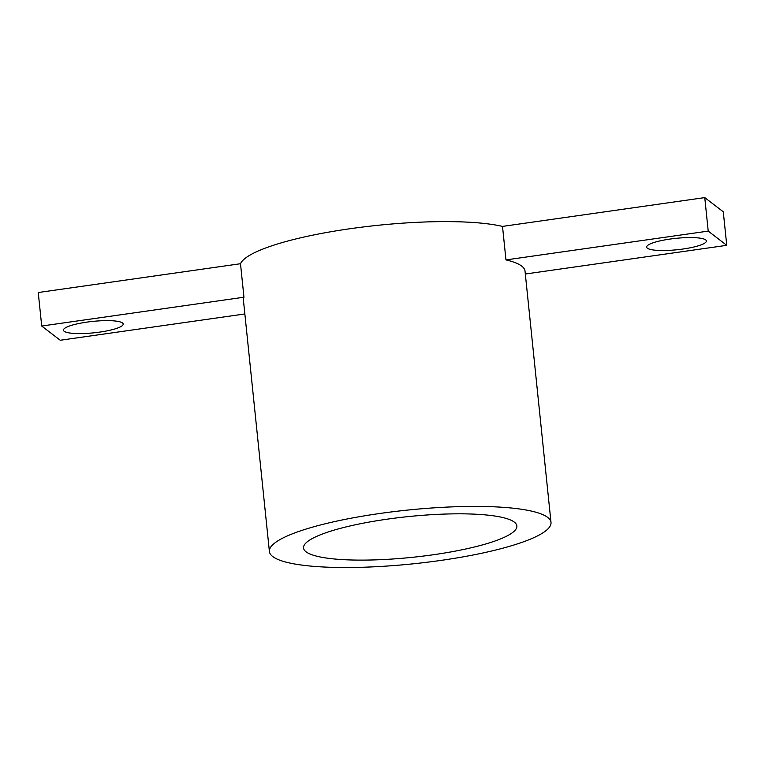 <?xml version="1.0" encoding="UTF-8"?>
<svg xmlns="http://www.w3.org/2000/svg" width="765" height="765" viewBox="0 0 765 765"><rect width="100%" height="100%" fill="white"/><g stroke="black" fill="none" stroke-linecap="round" stroke-linejoin="round"><path stroke-width="1.15" d="M288.462 562.734A141.554 27.014 174.1 0 0 448.204 559.33A141.554 27.014 174.1 0 0 551.001 522.419A141.554 27.014 174.1 0 0 407.42 510.102A141.554 27.014 174.1 0 0 269.404 551.517A141.554 27.014 174.1 0 0 272.732 556.547A141.554 27.014 174.1 0 0 288.462 562.734M551.001 522.419L525.029 271.126A141.554 27.014 174.1 0 0 505.971 259.909L502.509 226.402A141.554 27.014 174.1 0 0 350.188 228.706A141.554 27.014 174.1 0 0 240.497 263.724L243.959 297.222A141.554 27.014 174.1 0 0 243.433 300.224L269.404 551.517M306.057 551.804A107.234 20.464 -5.9 0 1 303.533 547.998A107.234 20.464 -5.9 0 1 408.099 516.614A107.234 20.464 -5.9 0 1 516.863 525.947A107.234 20.464 -5.9 0 1 433.363 554.74A107.234 20.464 -5.9 0 1 306.057 551.804M502.509 226.402L704.756 197.6L723.288 211.819L726.75 245.326L525.326 274.013M244.848 313.956L60.244 340.253L41.712 326.033L38.25 292.526L240.497 263.724M505.971 259.909L708.218 231.107L704.756 197.6M708.218 231.107L726.75 245.326M647.362 248.204A30.026 5.728 174.1 0 0 680.075 249.409A30.026 5.728 174.1 0 0 706.382 240.965A30.026 5.728 174.1 0 0 675.925 238.345A30.026 5.728 174.1 0 0 646.654 247.133A30.026 5.728 174.1 0 0 647.362 248.204M41.712 326.033L243.959 297.222M64.164 331.264A30.026 5.728 174.1 0 0 96.878 332.479A30.026 5.728 174.1 0 0 123.194 324.025A30.026 5.728 174.1 0 0 92.737 321.405A30.026 5.728 174.1 0 0 63.457 330.193A30.026 5.728 174.1 0 0 64.164 331.264"/></g></svg>
